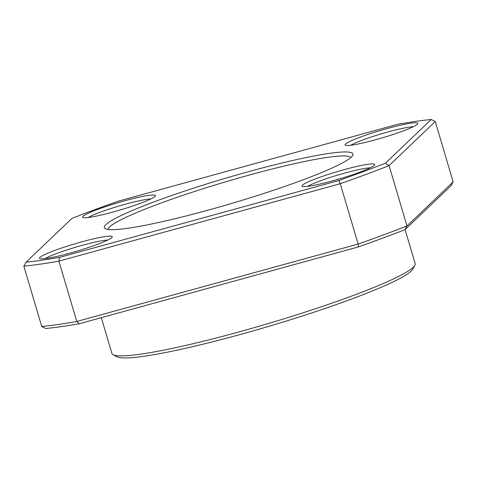 <?xml version="1.0" encoding="UTF-8"?>
<svg xmlns="http://www.w3.org/2000/svg" width="477" height="477" viewBox="0 0 477 477"><rect width="100%" height="100%" fill="white"/><g stroke="black" fill="none" stroke-linecap="round" stroke-linejoin="round"><path stroke-width="0.72" d="M405.08 229.586L415.151 263.578A158.137 15.783 163.5 0 1 414.835 265.325A158.137 15.783 163.5 0 1 268.008 323.627A158.137 15.783 163.5 0 1 113.115 354.697A158.137 15.783 163.5 0 1 111.898 353.409L101.315 317.67M113.115 354.697L117.02 356.79A154.977 15.467 -16.5 0 0 268.813 326.346A154.977 15.467 -16.5 0 0 412.706 269.207L414.835 265.325M79.194 323.758L76.785 321.486A243.532 24.309 -16.5 0 1 41.726 326.465L45.78 328.498A240.366 23.993 -16.5 0 0 79.194 323.758L358.495 246.889A240.366 23.993 -16.5 0 0 405.033 229.634L450.884 185.899L453.15 181.898L435.274 121.552L431.22 119.518L385.368 163.247A240.366 23.993 163.5 0 1 338.837 180.509L59.53 257.371A240.366 23.993 163.5 0 1 26.116 262.117L71.967 218.383A240.366 23.993 163.5 0 1 118.505 201.121L397.806 124.258A240.366 23.993 163.5 0 1 431.22 119.518M405.033 229.634L406.964 225.949L453.15 181.898M358.495 246.889L358.138 244.063A243.532 24.309 -16.5 0 0 406.964 225.949L389.089 165.602L435.274 121.552M41.726 326.465L23.85 266.118A243.532 24.309 -16.5 0 0 58.909 261.14L76.785 321.486L358.138 244.063L340.262 183.717A243.532 24.309 -16.5 0 0 389.089 165.602L385.368 163.247M150.786 198.981A34.791 3.47 -16.5 0 0 125.266 204.245A34.791 3.47 -16.5 0 0 88.245 217.506M413.285 126.739A34.791 3.47 -16.5 0 0 387.759 132.01A34.791 3.47 -16.5 0 0 350.744 145.264M370.194 167.844A34.791 3.47 -16.5 0 0 344.674 173.109A34.791 3.47 -16.5 0 0 307.653 186.37M107.695 240.08A34.791 3.47 -16.5 0 0 82.175 245.345A34.791 3.47 -16.5 0 0 45.154 258.606M59.53 257.371L58.909 261.14L340.262 183.717L338.837 180.509M350.75 157.631A126.512 12.629 -16.5 0 0 249.221 175.083A126.512 12.629 -16.5 0 0 108.213 229.479M124.861 200.757A37.951 3.786 -16.5 0 0 82.867 217.476A37.951 3.786 -16.5 0 0 120.043 210.017A37.951 3.786 -16.5 0 0 155.281 196.023A37.951 3.786 -16.5 0 0 124.861 200.757M387.36 128.522A37.951 3.786 -16.5 0 0 345.366 145.235A37.951 3.786 -16.5 0 0 382.536 137.775A37.951 3.786 -16.5 0 0 417.774 123.787A37.951 3.786 -16.5 0 0 387.36 128.522M344.269 169.621A37.951 3.786 -16.5 0 0 302.275 186.334A37.951 3.786 -16.5 0 0 339.445 178.881A37.951 3.786 -16.5 0 0 374.683 164.887A37.951 3.786 -16.5 0 0 344.269 169.621M81.77 241.863A37.951 3.786 -16.5 0 0 39.776 258.576A37.951 3.786 -16.5 0 0 76.952 251.117A37.951 3.786 -16.5 0 0 112.19 237.129A37.951 3.786 -16.5 0 0 81.77 241.863M23.85 266.118L26.116 262.117M248.815 171.595A129.672 12.945 -16.5 0 0 105.334 228.704A129.672 12.945 -16.5 0 0 232.347 203.226A129.672 12.945 -16.5 0 0 352.741 155.419A129.672 12.945 -16.5 0 0 248.815 171.595M227.875 204.544L236.807 201.896M225.859 205.128L238.822 201.288"/></g></svg>
